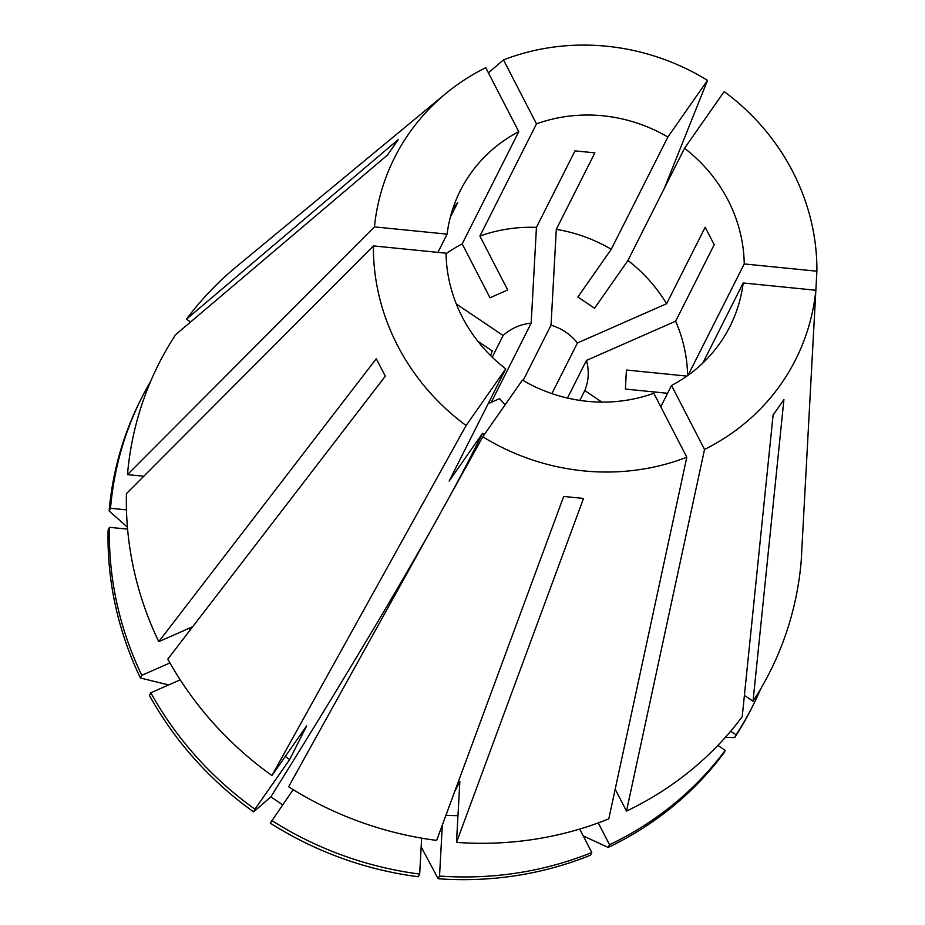 <?xml version="1.0" encoding="UTF-8"?>
<svg xmlns="http://www.w3.org/2000/svg" width="925" height="925" viewBox="0 0 925 925"><rect width="100%" height="100%" fill="white"/><g stroke="black" fill="none" stroke-linecap="round" stroke-linejoin="round"><path stroke-width="1.39" d="M551.89 393.599L577.431 342.967L666.613 303.724L705.185 227.238L714.204 244.709L675.632 321.206A150.96 141.583 26.8 0 1 687.622 375.585M666.613 303.724A150.96 141.583 26.8 0 0 627.936 260.503L684.535 148.266A150.96 141.583 26.8 0 1 728.01 200.101A150.96 141.583 26.8 0 1 744.232 263.937L688.096 375.261M397.53 345.499A224.509 210.565 26.8 0 0 466.108 425.535L505.744 368.855A150.96 141.583 26.8 0 1 446.047 253.196L373.399 245.911A224.509 210.565 26.8 0 0 397.53 345.499M285.305 756.407A277.766 260.515 26.8 0 0 289.641 759.61L306.614 725.94L271.927 775.543A342.192 320.94 26.8 0 1 167.783 659.132L385.309 376.186L376.278 358.703L158.765 641.649A342.192 320.94 26.8 0 1 126.436 493.649L373.399 245.911M271.927 775.543L466.108 425.535M744.394 695.38L753.043 701.208A342.192 320.94 26.8 0 0 801.189 561.267L815.85 290.253L743.191 282.969A150.96 141.583 26.8 0 1 729.929 326.537A150.96 141.583 26.8 0 1 671.515 385.471L660.774 406.769M615.194 789.164L626.503 811.075L704.526 449.434A224.509 210.565 26.8 0 0 815.85 290.253M626.503 811.075A342.192 320.94 26.8 0 0 742.22 716.702L773.092 415.047L783.926 399.554L753.043 701.208M454.533 791.973L459.852 781.44L456.499 842.397A342.192 320.94 26.8 0 0 608.777 818.868L686.812 457.228L653.802 393.264A150.96 141.583 26.8 0 1 522.417 380.094L482.781 436.785A224.509 210.565 26.8 0 0 686.812 457.228M456.499 842.397L583.536 498.436L563.683 496.447L436.646 840.409A342.192 320.94 26.8 0 1 288.6 786.782L482.781 436.785M518.775 131.662L485.764 67.687A224.509 210.565 26.8 0 0 445.734 93.61L236.615 266.539A342.192 320.94 26.8 0 0 186.457 319.194L398.293 139.559L387.471 155.042L175.623 334.677A342.192 320.94 26.8 0 0 127.477 474.618L374.44 226.879L447.099 234.152A150.96 141.583 26.8 0 1 460.349 190.585A150.96 141.583 26.8 0 1 518.775 131.662L462.176 243.888A150.96 141.583 26.8 0 0 446.058 253.762M445.734 93.61A224.509 210.565 26.8 0 0 374.44 226.879M488.4 72.797L503.478 59.894L536.488 123.869A150.96 141.583 26.8 0 1 667.862 137.027L611.263 249.264A150.96 141.583 26.8 0 0 556.295 229.354L551.034 325.161L523.122 380.499M664.439 188.11L707.509 80.348A224.509 210.565 26.8 0 0 503.478 59.894M421.164 846.895L438.161 878.75A342.181 320.929 26.8 0 0 590.439 855.22L591.792 852.526L579.697 829.077M583.224 835.911L608.153 847.427A342.181 320.929 26.8 0 0 723.859 753.054L725.223 750.36L717.869 745.4M253.6 811.896L254.953 809.202A342.181 320.929 26.8 0 1 150.821 692.79L149.457 695.496A342.181 320.929 26.8 0 0 253.6 811.896L270.898 796.818L282.553 804.819M293.167 789.638L270.262 823.134A342.181 320.929 26.8 0 0 418.308 876.761L419.672 874.067L421.638 838.154M127.43 527.192L109.15 510.982L110.514 508.288L126.471 509.883M150.798 381.054A342.181 320.929 26.8 0 0 141.826 397.53L140.473 400.236A342.181 320.929 26.8 0 0 109.15 510.982M168.708 684.928L140.438 678.013L141.803 675.319L169.923 662.936M127.592 529.135L109.474 527.319L108.109 530.025A342.181 320.929 26.8 0 0 140.438 678.013M702.78 363.097L743.191 282.969M448.486 498.587A1207.692 56.136 124 0 0 473.808 450.66L482.549 433.328L449.145 481.081L505.744 368.855M450.336 217.213L457.783 202.436L452.707 209.085M437.907 252.375L447.099 234.152M491.267 402.317L531.181 323.172L536.442 227.365L575.015 150.867L594.868 152.856L556.295 229.354M536.442 227.365A150.96 141.583 26.8 0 0 479.89 236.095L536.488 123.869M482.549 433.328L484.342 434.542M488.192 403.67L499.662 398.629A50.32 47.198 26.8 0 0 505.258 404.63M477.89 341.29L492.297 351.003A50.32 47.198 26.8 0 0 490.655 355.639M462.176 243.888L489.996 297.781L507.709 289.988L479.89 236.095M531.181 323.172A50.32 47.198 26.8 0 0 503.119 335.521L456.303 303.955M143.78 476.248L127.477 474.618M445.919 815.295A277.766 260.515 26.8 0 0 457.967 815.7M438.161 878.75L439.525 876.056A342.181 320.929 26.8 0 0 591.792 852.526M439.525 876.056L442.323 825.042M254.953 809.202L289.641 759.61M150.821 692.79L180.225 679.863M141.826 397.53A342.181 320.929 26.8 0 0 110.514 508.288M725.293 737.375L734.693 737.572A342.181 320.929 26.8 0 0 751.516 708.388L752.881 705.694A342.181 320.929 26.8 0 0 760.801 688.686M686.917 376.093L626.422 370.035L625.381 389.067L667.561 393.298M579.848 400.386L584.797 390.581A50.32 47.198 26.8 0 0 586.45 360.438L675.632 321.206M584.797 390.581L601.863 402.097M704.526 449.434L671.515 385.471M707.509 80.348L667.862 137.027M734.693 737.572L736.057 734.866A342.181 320.929 26.8 0 0 752.881 705.694M736.057 734.866L730.646 731.224M802.218 542.235L816.891 271.21A224.509 210.565 26.8 0 0 724.183 91.587L684.535 148.266M577.431 342.967A50.32 47.198 26.8 0 0 551.034 325.161M611.263 249.264L577.871 297.017L594.544 308.256L627.936 260.503M192.701 626.722L158.765 641.649M190.596 321.981L186.457 319.194M189.243 628.237A277.766 260.515 26.8 0 0 189.995 630.237M608.153 847.427L609.517 844.733L598.255 822.915M609.517 844.733A342.181 320.929 26.8 0 0 725.223 750.36M271.626 820.44A342.181 320.929 26.8 0 0 419.672 874.067M109.474 527.319A342.181 320.929 26.8 0 0 141.803 675.319M492.204 357.166L503.119 335.521M816.891 271.21L744.232 263.937M567.488 398.051L586.45 360.438M270.898 796.818A1207.692 56.136 124 0 0 433.455 525.689M473.808 450.66L474.733 451.284"/></g></svg>
